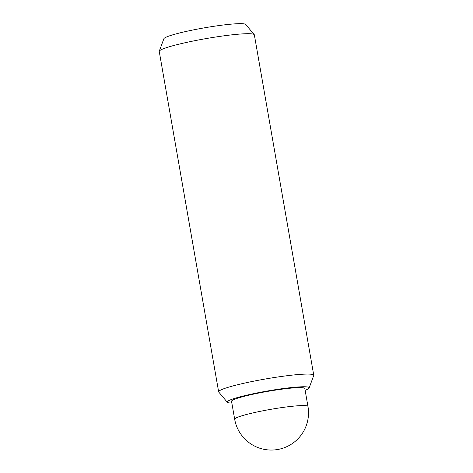 <?xml version="1.0" encoding="UTF-8"?>
<svg xmlns="http://www.w3.org/2000/svg" width="473" height="473" viewBox="0 0 473 473"><rect width="100%" height="100%" fill="white"/><g stroke="black" fill="none" stroke-linecap="round" stroke-linejoin="round"><path stroke-width="0.71" d="M307.958 406.467L304.825 388.516A37.196 3.565 170.1 0 0 259.47 392.903A37.196 3.565 170.1 0 0 231.545 401.305L234.679 419.255A37.196 37.196 0 0 0 278.508 449.35A37.196 37.196 0 0 0 307.958 406.467A37.196 3.565 170.1 0 0 262.604 410.854A37.196 3.565 170.1 0 0 234.679 419.255M231.853 403.061A41.583 3.985 -9.9 0 1 227.324 402.263L218.768 392.087A48.27 4.624 -9.9 0 1 218.65 391.851L159.247 51.462A48.27 4.624 -9.9 0 1 159.277 51.196A48.27 4.624 -9.9 0 1 195.485 40.56A48.27 4.624 -9.9 0 1 254.232 34.624A48.27 4.624 -9.9 0 1 254.35 34.866L313.753 375.249A48.27 4.624 -9.9 0 1 313.723 375.515L309.123 387.99A41.583 3.985 -9.9 0 1 305.132 390.272M159.277 51.196L163.877 38.727A41.583 3.985 -9.9 0 1 195.071 29.563A41.583 3.985 -9.9 0 1 245.676 24.448L254.232 34.624M218.65 391.851A48.27 4.624 -9.9 0 1 254.894 380.942A48.27 4.624 -9.9 0 1 313.753 375.249M227.324 402.263A41.583 3.985 -9.9 0 1 258.441 392.667A41.583 3.985 -9.9 0 1 309.123 387.99"/></g></svg>
